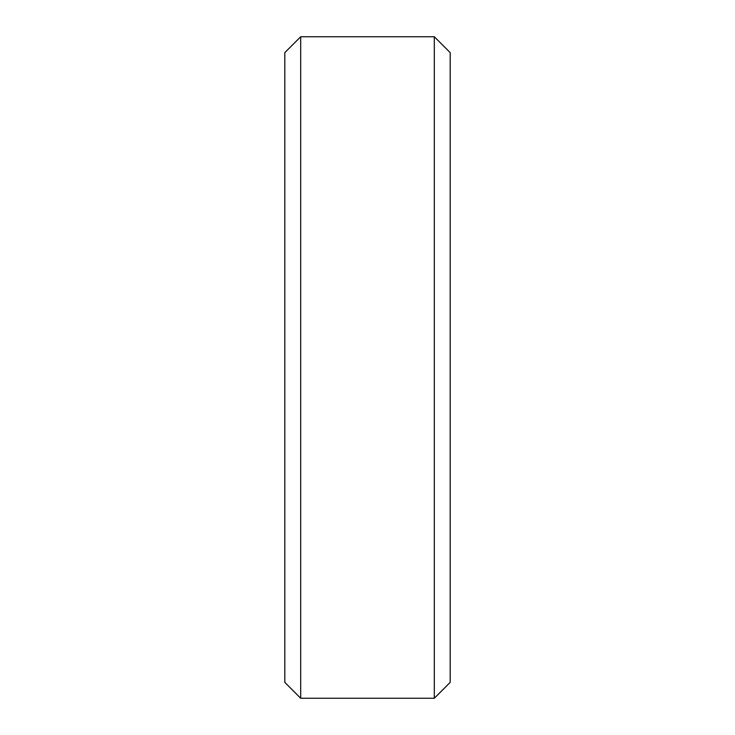 <?xml version="1.0" encoding="UTF-8"?>
<svg xmlns="http://www.w3.org/2000/svg" width="735" height="735" viewBox="0 0 735 735"><rect width="100%" height="100%" fill="white"/><g stroke="black" fill="none" stroke-linecap="round" stroke-linejoin="round"><path stroke-width="1.1" d="M300.688 36.75L284.812 52.626L300.688 36.75L434.312 36.75L300.688 36.75L300.688 698.25L434.312 698.25L450.188 682.374L434.312 698.25L300.688 698.25L284.812 682.374L300.688 698.25M434.312 36.75L450.188 52.626L434.312 36.75L434.312 698.25M284.812 52.626L284.812 682.374M450.188 52.626L450.188 682.374"/></g></svg>
